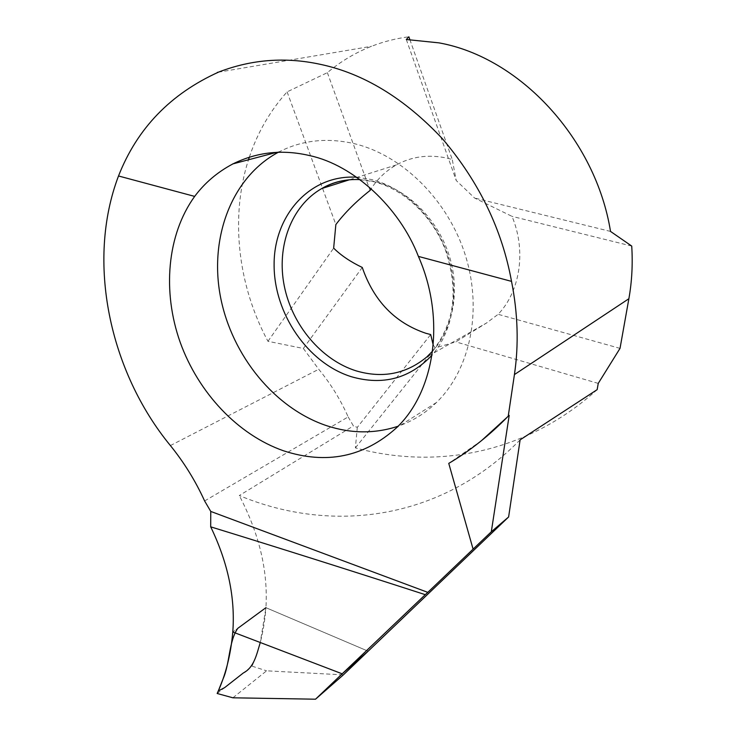 <?xml version="1.0" encoding="UTF-8"?>
<svg xmlns="http://www.w3.org/2000/svg" width="736" height="736" viewBox="0 0 736 736"><rect width="100%" height="100%" fill="white"/><g stroke="black" fill="none" stroke-linecap="round" stroke-linejoin="round"><path stroke-width="0.55" stroke-dasharray="3.68 2.76" d="M409.851 39.56L452.263 159.528L447.368 158.203C428.932 154.146 411.93 156.372 396.373 164.91C386.152 170.697 377.743 178.636 371.156 188.747M278.309 152.278L279.754 151.533C302.248 140.199 326.913 137.54 353.768 143.538C402.601 154.983 448.436 200.496 465.584 255.972C482.761 311.484 469.844 370.217 436.43 402.528C425.123 413.43 412.335 421.332 398.047 426.245M249.329 157.182C257.582 132.48 270.167 110.713 287.095 91.871L327.364 72.662C340.575 61.493 355.313 52.698 371.57 46.276C383.465 41.63 395.894 38.474 408.866 36.8M204.626 500.968L348.156 416.907C340.51 399.62 330.703 383.732 318.734 369.26L303.361 348.468L267.959 341.302C238.068 285.936 229.853 217.939 248.483 159.776M303.361 348.468L362.268 267.453M348.156 416.907L353.409 425.923L357.3 427.358L430.698 334.549M520.122 439.852C440.579 520.766 331.366 533.931 239.292 495.54L353.409 425.923M217.157 693.487L252.043 666.154C259.652 649.032 264.279 629.538 265.926 607.678L368.138 651.194L265.926 607.678C268.152 571.182 259.274 533.802 239.292 495.54M597.154 389.657C527.004 453.183 436.982 470.083 355.387 447.884L357.3 427.358M433.237 345.147L435.289 347.898L455.832 341.872L486.57 322.984L498.125 314.309C520.186 291.355 526.479 250.783 512.008 216.356L474.628 198.067L456.219 180.504L452.263 159.528M355.387 447.884L435.289 347.898M598.239 383.401L455.832 341.872M631.727 246.072L512.008 216.356M620.025 348.367L498.125 314.309M406.309 39.505L456.219 180.504M610.521 231.426L474.628 198.067M267.959 341.302L333.656 248.133M287.095 91.871L335.855 224.554M327.364 72.662L370.098 190.431M481.454 440.68L448.758 463.386M265.926 607.678L232.788 632.003L265.926 607.678L260.286 642.482M232.88 697.802L266.588 670.827L343.381 674.857M252.043 666.154L266.588 670.827M351.348 179.612L363.464 179.713L375.728 181.774C409.023 189.952 439.493 221.214 450.165 258.759C460.856 296.323 450.855 335.855 426.834 356.942L487.168 322.644M356.61 177.22L371.45 179.51C404.386 187.625 434.912 217.359 447.368 254.104C459.807 290.876 453.192 330.998 431.995 355.212M170.393 445.565L318.734 369.26M396.373 164.91L349.425 179.777M359.932 179.612L373.318 181.617C403.126 188.526 433.145 216.2 445.869 251.243C457.323 287.509 456.716 319.81 432.584 351.09M279.754 151.533L276.662 152.343M218.27 72.22L371.57 46.276M436.43 402.528L396.502 427.8"/><path stroke-width="1.1" d="M371.156 188.747L370.098 190.431C356.362 201.222 344.945 212.594 335.855 224.554L333.656 248.133C340.924 255.364 350.456 261.804 362.268 267.453C373.814 300.978 395.066 322.938 426.024 333.334L430.698 334.549L433.237 345.147M398.047 426.245C374.863 433.872 351.081 433.697 326.701 425.712C274.859 408.37 231.895 355.838 220.515 297.013C209.125 238.289 231.334 177.44 278.309 152.278M418.407 256.404C445.988 318.946 434.939 391.469 396.502 427.8C363.98 457.102 326.333 464.766 283.544 450.8C238.022 434.921 198.37 392.849 180.2 342.341C162.251 291.815 166.888 234.867 194.663 196.402C204.755 182.896 217.47 172.086 232.815 163.962C257.103 151.947 282.817 149.187 309.966 155.673C353.427 165.039 399.409 207.11 418.407 256.404L511.529 281.373C502.053 229.457 479.072 181.976 442.603 138.929C404.386 98.256 363.464 73.361 319.829 64.225C285.347 56.819 251.721 59.395 218.932 71.953C170.623 93.72 137.154 128.395 118.514 175.978C85.974 261.593 109.563 371.551 170.393 445.565C184.11 462.512 195.518 480.985 204.626 500.968L210.763 511.437L427.8 592.36L473.092 549.13L448.758 463.386C469.982 450.864 489.808 435.123 508.236 416.162L514.427 374.578C518.862 344.604 517.896 313.545 511.529 281.373M409.851 39.56L408.866 36.8L406.309 39.505L438.95 42.863C519.993 57.353 595.691 139.058 610.521 231.426L631.727 246.072C632.859 264.114 631.911 281.658 628.875 298.724L620.025 348.367L598.239 383.401L597.154 389.657L520.122 439.852L508.613 516.976L368.138 651.194L342.185 673.817L232.788 632.003L342.185 673.817L368.138 651.194L343.381 674.857L315.523 699.2L232.88 697.802L217.157 693.487C225.584 675.317 230.791 654.828 232.788 632.003C235.373 597.807 228.004 562.755 210.689 526.838C277.776 547.483 349.315 570.096 425.279 594.67L427.8 592.36M248.483 159.776L249.329 157.182M210.689 526.838L210.763 511.437M118.514 175.978L194.663 196.402M425.279 594.67L315.523 699.2M508.236 416.162L509.202 415.362L491.308 531.778L508.613 516.976M491.308 531.778L473.092 549.13M509.202 415.362L481.454 440.68M260.286 642.482C256.616 654.396 254.187 667.377 243.349 672.962L224.655 687.608L218.307 690.948L223.054 678.923C229.945 663.384 228.749 641.047 237.829 628.305L265.926 607.678M432.584 351.09L426.834 356.942C406.217 373.962 382.683 378.608 356.252 370.898C321.393 360.014 292.118 325.22 284.262 285.899C276.396 246.606 291.116 206.043 321.733 188.554C330.795 183.42 340.667 180.44 351.348 179.612M431.995 355.212C409.713 378.571 382.849 385.747 351.385 376.731C307.795 363.152 273.746 313.499 274.105 264.334C273.994 215.142 310.114 174.312 356.61 177.22M514.427 374.578L628.875 298.724M349.425 179.777L321.733 188.554C332.865 181.948 345.598 178.968 359.932 179.612M276.662 152.343L232.65 163.953M217.341 72.376L218.27 72.22"/></g></svg>
